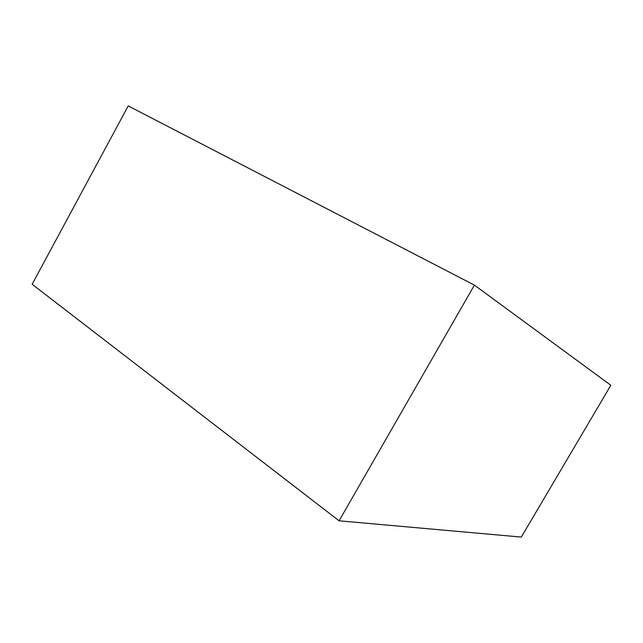 <?xml version="1.0" encoding="UTF-8"?>
<svg xmlns="http://www.w3.org/2000/svg" width="643" height="643" viewBox="0 0 643 643"><rect width="100%" height="100%" fill="white"/><g stroke="black" fill="none" stroke-linecap="round" stroke-linejoin="round"><path stroke-width="0.96" d="M474.413 285.122L128.222 105.918L32.15 284.27L339.094 520.806L474.413 285.122L610.85 385.286L521.312 537.082L339.094 520.806"/></g></svg>
